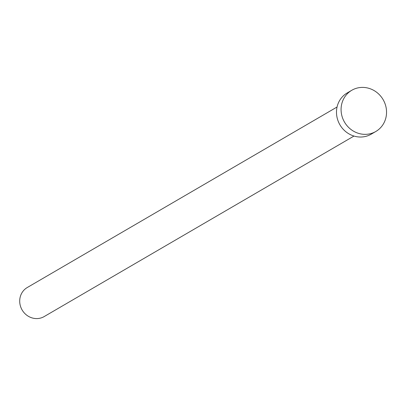 <?xml version="1.0" encoding="UTF-8"?>
<svg xmlns="http://www.w3.org/2000/svg" width="406" height="406" viewBox="0 0 406 406"><rect width="100%" height="100%" fill="white"/><g stroke="black" fill="none" stroke-linecap="round" stroke-linejoin="round"><path stroke-width="0.61" d="M353.976 136.056L44.183 316.568A16.808 15.743 -120.2 0 1 35.576 318.553A16.808 15.743 -120.2 0 1 20.3 305.606A16.808 15.743 -120.2 0 1 27.263 287.524L337.056 107.011M375.819 131.488L371.226 134.163A23.852 22.345 -120.2 0 1 359.011 136.979A23.852 22.345 -120.2 0 1 337.33 118.603A23.852 22.345 -120.2 0 1 347.206 92.944L351.799 90.264A23.852 22.345 -120.2 0 1 364.015 87.447A23.852 22.345 -120.2 0 1 385.7 105.824A23.852 22.345 -120.2 0 1 375.819 131.488A23.852 22.345 -120.2 0 1 363.609 134.305A23.852 22.345 -120.2 0 1 341.923 115.928A23.852 22.345 -120.2 0 1 351.799 90.264"/></g></svg>
